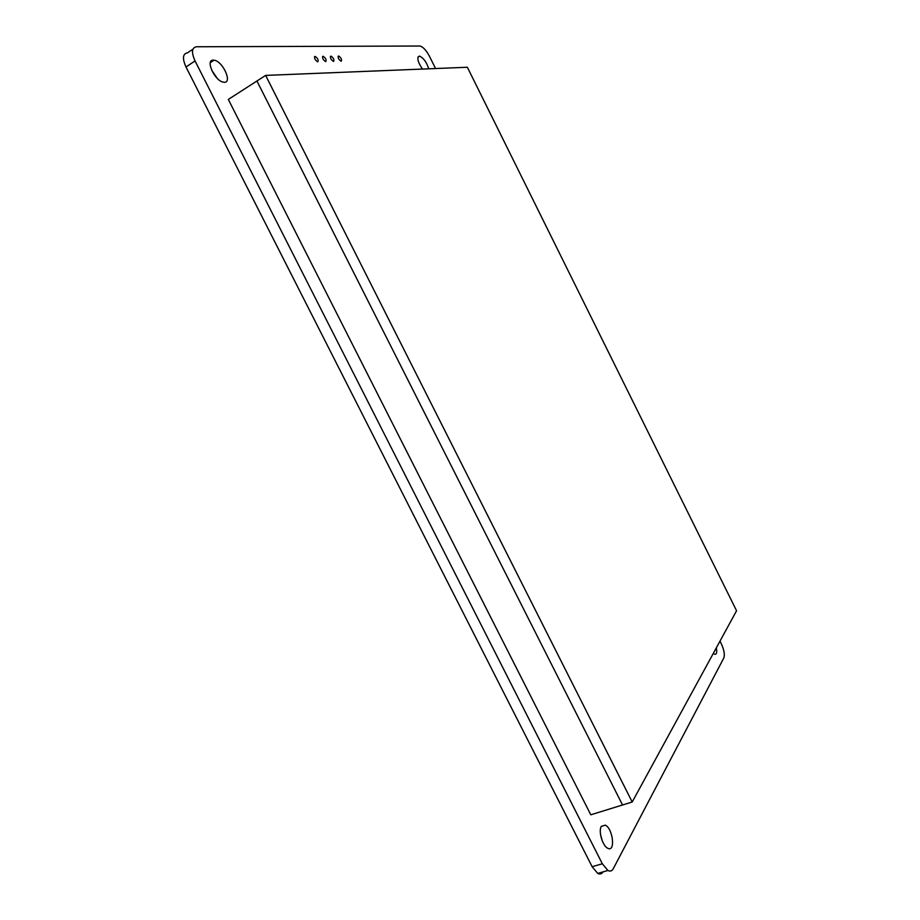 <?xml version="1.0" encoding="UTF-8"?>
<svg xmlns="http://www.w3.org/2000/svg" width="920" height="920" viewBox="0 0 920 920"><rect width="100%" height="100%" fill="white"/><g stroke="black" fill="none" stroke-linecap="round" stroke-linejoin="round"><path stroke-width="1.38" d="M719.992 641.136L721.326 643.827C724.109 649.957 724.937 654.66 723.833 657.938L613.226 868.802C611.961 871.079 610.19 871.643 607.913 870.481L602.324 863.765L592.135 866.72L597.735 873.413C599.955 874.529 601.703 874.023 603.002 871.895M592.135 866.72L185.989 66.976L195.04 60.927C191.233 52.336 191.728 47.621 196.523 46.759L420.026 46.023C423.131 46.92 426.27 50.324 429.433 56.223L435.551 68.54M192.924 49.185L187.542 52.808C182.712 53.705 182.195 58.42 185.989 66.976M217.189 78.292L211.554 69.989M602.45 841.328L600.61 834.969M333.534 61.444L333.408 61.433C330.694 59.386 329.889 57.615 330.993 56.108C333.592 57.994 334.443 59.765 333.534 61.444M317.745 61.824L317.596 61.824C314.789 59.719 313.961 57.914 315.134 56.384C317.837 58.316 318.711 60.122 317.745 61.824M325.726 61.629L325.588 61.629C322.828 59.558 322.011 57.764 323.15 56.246C325.806 58.155 326.657 59.95 325.726 61.629M341.182 61.249L341.055 61.249C338.387 59.225 337.594 57.477 338.663 55.982C341.216 57.845 342.056 59.593 341.182 61.249M602.324 863.765L195.04 60.927M716.323 647.864C717.197 652.556 716.588 654.672 714.495 654.212L713.299 653.395M601.323 826.344L605.325 825.148C613.088 828.644 615.641 852.909 607.66 848.206C602.519 845.894 598.219 830.99 601.323 826.344M422.464 69.069C417.772 62.065 416.691 57.753 419.232 56.12L419.52 56.131C423.545 57.948 426.615 62.169 428.72 68.816M213.256 60.133L214.038 60.191C223.123 61.122 233.082 84.215 223.502 82.168C214.992 81.305 204.941 59.685 213.256 60.133M590.801 814.798L228.321 99.429L256.933 81.006L622.541 804.988L590.801 814.798M632.201 802.01L736.563 610.765L467.36 67.252L265.638 75.405L632.201 802.01L622.541 804.988L256.933 81.006L265.638 75.405M330.337 56.522L330.993 56.108M314.445 56.833L315.134 56.384M322.483 56.672L323.15 56.246M338.031 56.384L338.663 55.982M607.913 870.481L597.735 873.413M605.325 825.148L601.3 826.378M419.52 56.131L417.956 57.086M214.038 60.191L210.323 62.652"/></g></svg>
